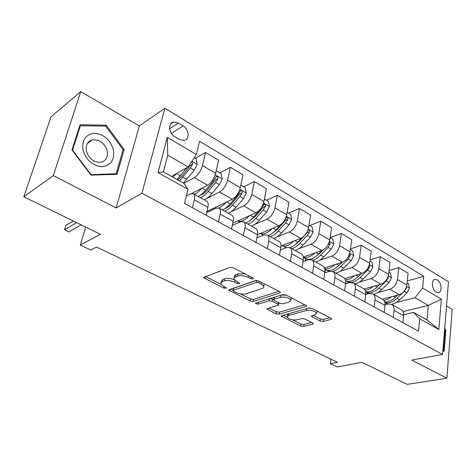 <?xml version="1.0" encoding="UTF-8"?>
<svg xmlns="http://www.w3.org/2000/svg" width="476" height="476" viewBox="0 0 476 476"><rect width="100%" height="100%" fill="white"/><g stroke="black" fill="none" stroke-linecap="round" stroke-linejoin="round"><path stroke-width="0.71" d="M253.03 278.906L253.393 278.395L252.821 277.883L233.27 267.81L229.908 267.411L204.258 277.139L203.835 277.794L223.869 288.034L226.076 288.313L226.397 287.861L223.363 286.141L220.656 283.779L222.09 281.679L224.208 280.917C227.314 280.102 230.759 280.519 234.543 282.185L237.012 283.428L239.273 283.702L239.612 283.226L236.566 281.471L233.829 278.894L234.484 277.347L237.631 276.062C240.856 275.205 244.39 275.634 248.216 277.347L250.709 278.627L253.03 278.906M437.277 279.906L435.243 279.364C430.947 279.412 431.702 289.86 436.206 292.21L438.182 292.728C442.502 292.669 441.746 282.292 437.277 279.906M320.08 321.038L323.186 321.437L331.058 319.408L331.683 318.747L312.072 308.406L308.87 308.002L281.869 315.612L281.346 316.213L300.737 326.066L303.748 326.459L312.774 324.126L313.357 323.513L312.714 322.954L304.735 318.944L301.653 318.545L297.173 319.753C292.573 320.271 289.235 319.39 287.159 317.111L288.605 315.481L306.395 310.513C311.125 309.93 314.541 310.816 316.653 313.166L315.047 314.928L312.006 315.749L311.417 316.391L320.08 321.038L320.39 318.979L323.496 319.378L330.052 317.67M53.312 175.602L116.162 207.952L139.361 125.979L80.765 91.624L53.312 175.602L23.8 196.796L100.412 234.281L80.325 245.104L90.72 250.037L96.539 247.02L337.466 362.307L330.415 363.712L337.377 367.008L361.974 362.266L407.164 384.376L446.887 378.206L452.2 309.418L446.5 306.074M116.162 207.952L141.919 193.214L442.597 354.43L411.722 360.106L446.887 378.206M279.787 293.049L280.34 292.347L279.596 291.675L258.813 280.971L255.499 280.566L229.367 289.587L228.914 290.223L250.126 301.028L253.238 301.421L279.787 293.049L279.983 291.919M286.046 295.001L306.586 305.842L305.997 306.52L279.037 314.208L275.973 313.815L266.971 309.091L267.476 308.478L278.091 305.312L278.627 304.67L272.272 301.195L269.107 300.796L258.129 304.188L255.428 303.45L255.773 303.022L282.798 294.596L286.046 295.001M23.8 196.796L51.027 116.834L80.765 91.624M174.811 136.666L179.577 139.498L184.153 140.474C189.918 139.682 189.103 129.222 183.058 125.884L178.339 123.022L173.579 122.011C167.832 122.826 168.688 133.369 174.811 136.666M141.919 193.214L164.857 108.225L448.463 281.732L442.597 354.43M187.949 189.311L158.014 172.58L167.29 137.362L196.392 154.539L188.121 166.921L167.748 155.176L163.393 171.895L184.045 183.498L187.949 189.311L184.533 203.383L418.511 331.177L419.683 318.801L413.525 312.387L426.978 319.943L428.299 305.408L414.977 297.726L396.026 302.617M407.289 280.899L423.729 276.276L199.611 141.271L196.392 154.539M423.729 276.276L422.611 288.063L441.371 299.136L438.824 329.499L419.683 318.801M139.361 125.979L164.857 108.225M331.052 359.237L330.415 363.712M85.692 227.082L80.325 245.104M188.121 166.921L171.485 176.441M403.047 311.596L428.299 305.408L441.371 299.136M389.017 270.576L398.739 267.661L408.087 273.23L406.861 284.993C405.945 289.872 403.422 293.091 399.293 294.662L382.406 299.166M398.739 267.661L397.436 279.489C396.49 284.398 393.955 287.653 389.838 289.265L377.92 292.561M370.09 259.926L380.282 256.653L389.963 262.425L388.589 274.319C387.613 279.257 385.072 282.548 380.955 284.196L364.086 289.021M380.282 256.653L378.831 268.619C377.825 273.587 375.272 276.919 371.167 278.603L359.178 282.167M350.455 248.942L361.171 245.259L371.197 251.233L369.668 263.264C368.632 268.262 366.068 271.629 361.974 273.355L344.791 278.633M361.171 245.259L359.558 257.355C358.488 262.389 355.911 265.792 351.829 267.566L339.757 271.415M330.148 237.578L341.363 233.448L351.752 239.642L350.056 251.804C348.956 256.867 346.373 260.307 342.303 262.127L324.537 267.988M341.363 233.448L339.572 245.681C338.442 250.781 335.842 254.261 331.79 256.124L319.628 260.289M309.709 225.588L320.818 221.197L331.593 227.623L329.725 239.922C328.553 245.051 325.947 248.573 321.907 250.483L303.289 257.088M320.818 221.197L318.849 233.567C317.641 238.738 315.029 242.296 311.001 244.259L298.738 248.781M288.515 213.159L299.505 208.488L310.685 215.158L308.627 227.593C307.383 232.794 304.759 236.393 300.749 238.405L280.971 245.961M299.505 208.488L297.339 221.001C296.054 226.231 293.418 229.878 289.432 231.943L277.038 236.87M266.518 200.253L277.371 195.291L288.986 202.217L286.719 214.795C285.398 220.061 282.75 223.75 278.781 225.862L257.474 234.65M277.371 195.291L274.991 207.941C273.629 213.248 270.975 216.979 267.024 219.15L254.47 224.541M243.676 186.854L254.362 181.576L266.441 188.77L263.954 201.491C262.55 206.828 259.884 210.612 255.963 212.831L232.782 223.173M254.362 181.576L251.762 194.369C250.311 199.741 247.639 203.573 243.742 205.858L230.961 211.796M206.858 211.796L207.584 212.195M219.93 172.925L230.444 167.308L242.998 174.799L240.285 187.663C238.791 193.072 236.108 196.945 232.234 199.289L206.923 211.522M230.444 167.308L227.599 180.249C226.058 185.694 223.363 189.621 219.525 192.03L206.376 198.659M195.237 158.437L205.543 152.463L218.615 160.257L215.646 173.27C214.063 178.75 211.362 182.725 207.548 185.194L191.757 193.482M205.543 152.463L202.437 165.553C200.801 171.068 198.093 175.097 194.309 177.637L183.843 183.385M186.294 196.13L190.382 193.982L193.536 193.839C194.708 194.833 194.964 196.832 194.297 199.837L192.435 207.697M206.667 212.641L215.914 208.185L219.18 208.137C220.424 209.166 220.745 211.165 220.144 214.135L218.436 221.899M232.306 225.422L240.44 221.822L243.801 221.87C245.11 222.923 245.491 224.922 244.944 227.855L243.385 235.531M256.856 237.851L264.007 234.93L267.452 235.061C268.821 236.144 269.261 238.131 268.767 241.04L267.345 248.615M280.388 249.906L286.671 247.538L290.199 247.746C291.621 248.853 292.109 250.834 291.669 253.708L290.372 261.193M302.986 261.592L308.49 259.67L312.089 259.955C313.559 261.08 314.095 263.055 313.702 265.894L312.524 273.289M324.697 272.915L329.511 271.362L333.17 271.713C334.682 272.849 335.259 274.825 334.908 277.627L333.843 284.934M345.582 283.88L349.765 282.625L353.484 283.036C355.031 284.196 355.649 286.159 355.34 288.932L354.382 296.149M365.693 294.501L369.305 293.496L373.071 293.96C374.654 295.138 375.314 297.089 375.04 299.832L374.178 306.96M385.054 304.789L388.16 303.98L391.974 304.503C393.592 305.687 394.283 307.639 394.045 310.346L393.271 317.391M403.713 314.749L413.525 312.387M206.53 201.086L207 201.348C208.214 202.359 208.506 204.359 207.875 207.346L206.09 215.158M231.61 215.075L232.104 215.348C233.383 216.39 233.74 218.383 233.169 221.34L231.538 229.057M255.701 228.51L256.219 228.795C257.558 229.86 257.968 231.854 257.451 234.775L255.963 242.397M278.859 241.421L279.394 241.719C280.786 242.814 281.251 244.801 280.792 247.687L279.436 255.219M301.135 253.845L301.689 254.154C303.135 255.267 303.646 257.248 303.23 260.104L301.998 267.542M285.142 248.115L285.273 247.353M322.585 265.804L323.15 266.12C324.638 267.256 325.197 269.232 324.828 272.052L323.71 279.4M305.33 260.777L305.669 258.706M343.25 277.329L343.827 277.651C345.356 278.805 345.957 280.775 345.63 283.559L344.618 290.818M324.882 272.855L325.37 269.642M363.164 288.438L363.759 288.765C365.324 289.932 365.967 291.895 365.675 294.65L364.765 301.82M382.383 299.154L382.984 299.487C384.584 300.671 385.262 302.623 385.007 305.348L384.192 312.435M400.929 309.501L401.542 309.84C403.178 311.03 403.88 312.976 403.66 315.665L402.934 322.668M414.977 297.726L422.611 288.063M167.748 155.176L167.29 137.362M163.393 171.895L158.014 172.58M438.824 329.499L426.978 319.943M90.987 175.12L117.019 174.305L124.153 149.553L106.172 125.17L80.051 124.777L71.977 149.97L90.987 175.12M442.841 351.466L444.179 351.08L445.839 330.308L444.685 328.571M104.904 126.104L106.172 125.17M122.921 150.38L124.153 149.553M445.096 330.463L445.839 330.308M442.847 351.33L444.179 351.08M245.086 273.902L238.065 273.896L237.631 276.062M234.192 277.603L234.745 275.33L238.065 273.896M234.234 279.698C230.598 278.311 227.403 278.008 224.648 278.787L224.208 280.917M220.953 282.363L222.536 279.561L224.648 278.787M205.578 276.639L220.906 284.249M240.112 293.793L250.519 298.958L253.631 299.35L278.894 291.312M230.717 289.122L233.133 290.324M258.658 282.708L256.35 282.423L233.377 290.283L233.05 290.735L233.621 291.229L236.161 292.49C239.803 294.073 243.171 294.495 246.265 293.751L262.068 288.533C263.508 288.028 264.067 287.278 263.752 286.284L261.241 284.035L258.658 282.708L258.968 281.054M233.109 290.437L233.799 288.188L256.267 280.435M263.537 285.868L264.15 284.136L263.829 283.553M305.045 304.783L279.394 312.167L279.037 314.208M268.863 308.067L276.33 311.78L279.394 312.167M273.617 299.594L269.886 298.619M289.462 301.921L290.973 300.1C288.736 297.589 285.219 296.655 280.418 297.304L274.14 299.243L273.605 299.904L274.343 300.558L279.983 303.408L283.149 303.807L289.462 301.921M291.151 299.047L291.145 297.625M286.498 295.233L281.429 295.025M274.212 297.274L273.676 299.505M313.339 315.392L320.39 318.979M316.826 312.036L316.891 310.887M312.185 308.466L308.293 308.162M287.915 313.91L287.32 316.189M292.437 319.777L301.058 324.055L304.069 324.448L311.72 322.454M283.262 315.219L287.183 317.165M176.489 173.579L173.02 177.304M194.196 157.824L196.207 159.008L197.207 164.512L194.297 170.2L183.325 183.093M187.133 167.492L176.953 179.511M73.209 220.971L65.884 225.338L64.504 229.789L68.978 231.937L81.182 224.874M179.428 180.904L190.388 167.951L192.738 163.97L191.608 161.697M192.738 163.97L190.596 165.196L182.498 175.382L177.732 179.946M76.636 222.649L64.504 229.789M201.812 188.204C199.218 191.245 196.725 193.274 194.333 194.285M216.223 170.747L221.239 173.686L222.244 179.095L219.388 184.676L211.933 193.565C209.273 196.701 206.697 198.778 204.21 199.789M200.473 197.707C202.954 196.683 205.525 194.595 208.19 191.441L215.634 182.51L217.954 178.625C218.151 177.239 217.657 176.501 216.461 176.4L213.26 181.142L205.81 190.097C203.145 193.256 200.58 195.356 198.105 196.386M217.954 178.625L215.771 179.773L207.667 189.662C205.085 192.709 202.645 194.547 200.354 195.178M226.16 202.223C223.613 205.085 221.138 206.971 218.74 207.887M215.598 208.333L214.319 207.947M240.808 185.17L245.289 187.8L246.3 193.113L243.498 198.581L236.042 207.215C233.377 210.261 230.771 212.248 228.23 213.189M224.636 211.183C227.171 210.237 229.771 208.232 232.437 205.174L239.892 196.505L242.183 192.697C242.373 191.358 241.903 190.638 240.767 190.531L237.607 195.184L230.152 203.877C227.486 206.947 224.892 208.958 222.357 209.916M242.183 192.697L239.958 193.78L231.854 203.389C229.539 206.048 227.29 207.744 225.112 208.482M249.591 215.676C244.956 220.477 241.005 222.232 237.744 220.959M264.436 199.028L268.416 201.366L269.428 206.59L266.679 211.957L259.23 220.34C256.564 223.298 253.934 225.213 251.346 226.076M247.889 224.148C250.471 223.274 253.095 221.352 255.761 218.377L263.216 209.958L265.471 206.233C265.662 204.936 265.221 204.234 264.138 204.121L261.015 208.684L253.559 217.133C250.894 220.114 248.276 222.042 245.693 222.929M265.471 206.233L263.216 207.25L255.118 216.586L249.002 221.239M272.141 228.599C267.583 233.133 263.633 234.763 260.307 233.484M287.159 212.355L290.675 214.42L291.693 219.561L288.991 224.821L281.548 232.978C278.882 235.852 276.235 237.691 273.605 238.494M280.905 224.577L276.092 229.89C273.426 232.782 270.784 234.638 268.161 235.453M263.353 235.198L260.437 233.543M270.273 236.631C272.903 235.822 275.545 233.978 278.21 231.086L285.654 222.899L287.885 219.257C288.069 217.996 287.647 217.312 286.623 217.193L284.243 220.816M287.885 219.257L285.6 220.209L277.508 229.289L272.088 233.472M113.425 149.821C110.331 139.896 104.113 134.369 94.772 133.238C85.757 134.22 81.836 139.825 83.008 150.065C86.275 160.317 92.641 165.868 102.108 166.719C110.956 165.416 114.728 159.781 113.425 149.821M107.177 150.94C104.506 143.038 99.573 139.337 92.38 139.849C87.495 141.408 85.496 145.168 86.388 151.13C89.06 159.02 93.951 162.738 101.055 162.292C106.065 160.733 108.106 156.949 107.177 150.94M90.964 174.49L72.572 150.148L80.379 125.759L105.678 126.116L123.105 149.744L116.18 173.722L90.666 174.692M79.522 126.426L80.379 125.759M115.174 174.365L116.18 173.722M444.59 329.707L445.108 330.481L443.489 350.61L442.894 350.782M293.87 241.035C289.372 245.33 285.433 246.836 282.042 245.556M309.025 225.184L312.113 226.998L313.125 232.056L310.477 237.215L303.045 245.146C300.386 247.948 297.72 249.716 295.049 250.453M301.724 237.94L297.786 242.171C295.132 244.979 292.478 246.764 289.825 247.52M286.284 247.687L282.107 245.586M291.842 248.662C294.507 247.913 297.167 246.14 299.826 243.325L307.264 235.364L309.471 231.8C309.644 230.574 309.245 229.902 308.269 229.783L308.037 229.854M309.471 231.8L307.157 232.693L299.083 241.528L294.412 245.194M314.815 253C310.554 256.939 306.722 258.379 303.325 257.326M330.082 237.542L332.772 239.113L333.789 244.093L331.183 249.162L323.769 256.879C321.11 259.604 318.432 261.306 315.731 261.984M322.157 250.388L318.7 254.011C313.47 259.111 308.96 260.574 305.175 258.403L303.331 257.379M306.669 259.134L307.835 259.902M312.637 260.259C315.332 259.569 318.01 257.861 320.669 255.124L328.083 247.371L330.267 243.879L329.249 241.903M323.133 249.912L319.872 253.327L316.028 256.427M335.021 264.525C331.409 267.792 328 269.238 324.793 268.863M350.384 249.448L352.692 250.804L353.71 255.701L351.151 260.681L343.755 268.196C341.108 270.85 338.418 272.486 335.687 273.111M342 262.222L338.864 265.43C333.64 270.392 329.089 271.76 325.209 269.535L324.882 269.351M326.673 270.261L329.136 271.481M332.712 271.445C335.437 270.808 338.121 269.16 340.762 266.5L348.164 258.956L350.318 255.535L349.634 253.672M342.53 262.044L336.978 267.161M354.525 275.646C351.389 278.4 348.337 279.787 345.368 279.793M369.959 260.931L371.917 262.08L372.934 266.905L370.417 271.796L363.045 279.12C360.403 281.703 357.708 283.279 354.947 283.857M361.177 273.599L358.327 276.449C353.727 280.786 349.497 282.256 345.635 280.87M345.987 281.013L350.806 282.417M351.056 282.393C354.108 282.06 357.143 280.423 360.159 277.484L367.531 270.13L369.662 266.774L369.263 265.12M361.462 273.51L357.321 277.395M373.357 286.368C370.578 288.753 367.811 290.051 365.062 290.271M388.856 272.016L390.481 272.968L391.498 277.722L389.023 282.524L381.681 289.67C379.045 292.187 376.337 293.71 373.559 294.233M368.632 293.68L366.008 292.204M379.711 284.553L377.117 287.087C373.119 290.824 369.275 292.353 365.574 291.663M365.645 292.032C369.638 293.811 374.053 292.496 378.89 288.087L386.238 280.917L388.345 277.627L388.178 276.264M379.788 284.529L377.129 287.076M391.558 296.726C389.029 298.833 386.476 300.047 383.912 300.368M407.099 282.72L408.42 283.494L409.431 288.17L406.998 292.895L399.679 299.862C397.067 302.314 394.36 303.777 391.57 304.265M387.744 304.093L384.935 302.724M397.638 295.102L395.276 297.363C391.736 300.642 388.214 302.153 384.721 301.903M384.9 302.546C388.749 303.551 392.777 302.147 396.984 298.333L404.308 291.342L406.385 288.111L406.397 287.147M399.293 294.662L389.838 289.265M380.955 284.196L371.167 278.603M361.974 273.355L351.829 267.566M342.303 262.127L331.79 256.124M321.907 250.483L311.001 244.259M300.749 238.405L289.432 231.943M278.781 225.862L267.024 219.15M255.963 212.831L243.742 205.858M232.234 199.289L219.525 192.03M207.548 185.194L194.309 177.637M207.875 207.346L194.297 199.837M215.646 173.27L202.437 165.553M240.285 187.663L227.599 180.249M233.169 221.34L220.144 214.135M263.954 201.491L251.762 194.369M257.451 234.775L244.944 227.855M286.719 214.795L274.991 207.941M280.792 247.687L268.767 241.04M308.627 227.593L297.339 221.001M303.23 260.104L291.669 253.708M329.725 239.922L318.849 233.567M324.828 272.052L313.702 265.894M350.056 251.804L339.572 245.681M345.63 283.559L334.908 277.627M369.668 263.264L359.558 257.355M365.675 294.65L355.34 288.932M388.589 274.319L378.831 268.619M385.007 305.348L375.04 299.832M406.861 284.993L397.436 279.489M403.66 315.665L394.045 310.346M169.664 128.71L178.339 123.022M171.431 133.387L183.058 125.884M248.543 275.681L248.216 277.347M235.864 274.7L235.424 276.859M237.328 281.851L237.012 283.428M234.906 280.4L234.543 282.185M222.536 279.561L222.09 281.679M224.178 286.546L223.869 288.034M205.108 276.818L204.722 278.567M251.03 276.961L250.709 278.627M253.631 299.35L253.238 301.421M250.519 298.958L250.126 301.028M230.063 289.349L229.735 290.943M256.731 280.435L256.35 282.423M233.799 288.188L233.377 290.283M261.55 282.381L261.241 284.035M306.175 305.39L305.997 306.52M276.33 311.78L275.973 313.815M267.952 308.335L267.702 309.721M278.174 302.492L277.901 304.027M272.647 299.101L272.272 301.195M269.481 298.75L269.107 300.796M258.504 302.165L258.129 304.188M280.78 295.227L280.418 297.304M274.509 297.179L274.14 299.243M312.274 315.677L312.072 316.974M306.699 308.615L306.395 310.513M288.914 313.625L288.605 315.481M312.94 323.079L312.774 324.126M304.069 324.448L303.748 326.459M301.058 324.055L300.737 326.066M282.268 315.499L282.042 316.82M331.219 318.277L331.058 319.408M323.496 319.378L323.186 321.437M197.183 164.375L191.887 161.287M180.475 175.751L176.56 173.538M186.854 179.363L182.951 177.155M194.297 170.2L190.388 167.951M222.221 178.964L215.2 174.87M205.81 190.097L202.151 188.026M211.933 193.565L208.19 191.441M213.26 181.142L212.296 180.588M219.388 184.676L215.634 182.51M246.276 192.982L239.856 189.24M230.152 203.877L226.737 201.943M236.042 207.215L232.437 205.174M237.607 195.184L237.018 194.845M243.498 198.581L239.892 196.505M269.404 206.459L263.555 203.05M253.559 217.133L250.37 215.325M259.23 220.34L255.761 218.377M266.679 211.957L263.216 209.958M291.663 219.436L286.344 216.336M276.092 229.89L273.111 228.2M281.548 232.978L278.21 231.086M288.991 224.821L285.654 222.899M313.101 231.931L308.275 229.117M297.786 242.171L295.007 240.6M303.045 245.146L299.826 243.325M310.477 237.215L307.264 235.364M333.759 243.968L329.392 241.421M318.7 254.011L316.106 252.542M323.769 256.879L320.669 255.124M331.183 249.162L328.083 247.371M328.029 244.688L330.267 243.879M353.686 255.576L349.747 253.286M338.864 265.43L336.443 264.055M343.755 268.196L340.762 266.5M351.151 260.681L348.164 258.956M348.634 256.094L350.318 255.535M372.91 266.78L369.376 264.721M358.327 276.449L356.066 275.17M363.045 279.12L360.159 277.484M370.417 271.796L367.531 270.13M368.46 267.149L369.662 266.774M391.474 277.603L388.315 275.765M377.117 287.087L375.017 285.897M381.681 289.67L378.89 288.087M389.023 282.524L386.238 280.917M387.571 277.853L388.345 277.627M409.408 288.051L406.605 286.421M395.276 297.363L393.313 296.256M399.679 299.862L396.984 298.333M406.998 292.895L404.308 291.342M405.998 288.218L406.385 288.111M434.409 279.59L435.243 279.364M207 201.348L193.536 193.839M232.104 215.348L219.18 208.137M256.219 228.795L243.801 221.87M279.394 241.719L267.452 235.061M301.689 254.154L290.199 247.746M323.15 266.12L312.089 259.955M343.827 277.651L333.17 271.713M363.759 288.765L353.484 283.036M382.984 299.487L373.071 293.96M401.542 309.84L391.974 304.503M170.67 123.939L173.579 122.011M203.936 277.335L203.835 277.794M228.998 289.807L228.914 290.223M264.15 284.136L263.752 286.284M267.036 308.728L266.971 309.091M278.942 302.879L278.627 304.67M291.33 297.976L290.973 300.1M311.471 316.04L311.417 316.391M316.974 311.072L316.653 313.166M281.405 315.868L281.346 316.213M215.949 176.673L216.461 176.4M214.593 208.071L215.319 208.47M240.315 190.757L240.767 190.531M237.946 221.048L239.827 222.09M263.734 204.305L264.138 204.121M286.26 217.348L286.623 217.193M87.358 143.526L92.38 139.849M328.059 271.118L328.868 271.57M347.361 281.846L349.116 282.821"/></g></svg>
